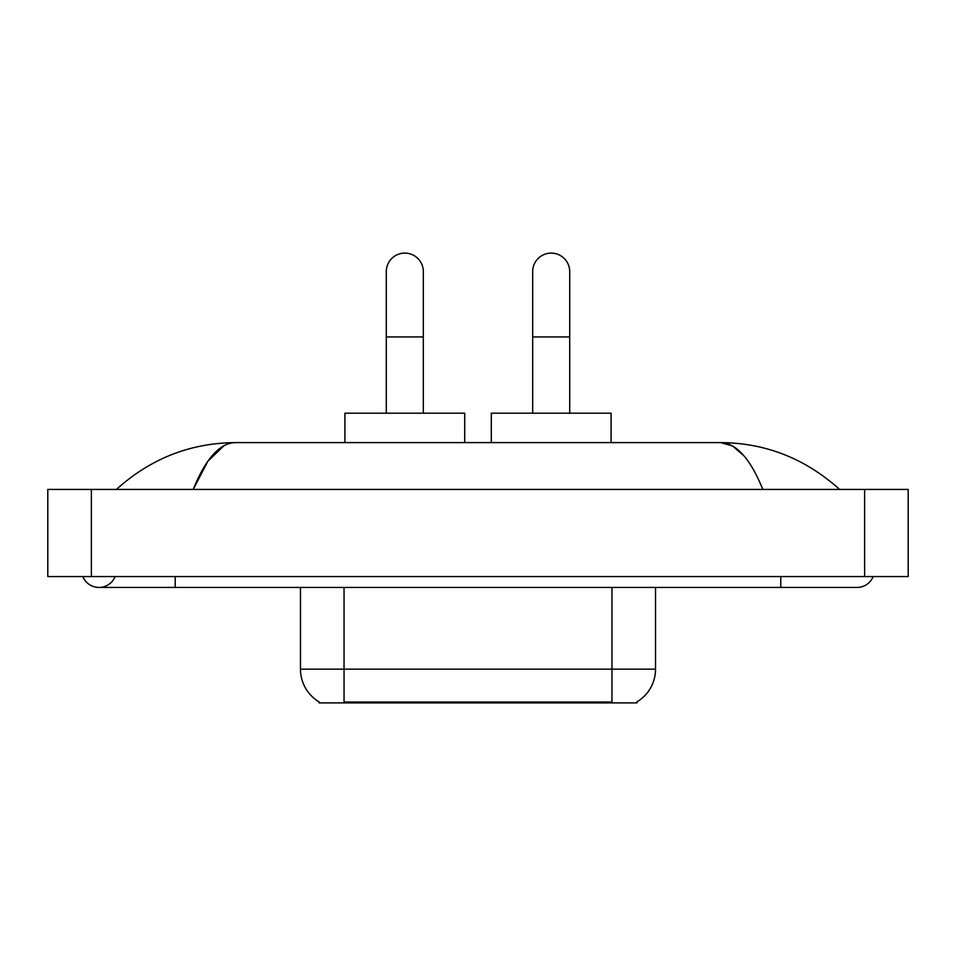 <?xml version="1.0" encoding="UTF-8"?>
<svg xmlns="http://www.w3.org/2000/svg" width="956" height="956" viewBox="0 0 956 956"><rect width="100%" height="100%" fill="white"/><g stroke="black" fill="none" stroke-linecap="round" stroke-linejoin="round"><path stroke-width="1.43" d="M637.007 701.835L637.007 702.899L318.993 702.899L318.993 701.835M319.316 702.027A38.12 38.12 0 0 1 300.471 669.14L344.041 669.14L344.041 702.027L611.96 702.027L611.96 669.14L655.529 669.14L655.529 587.45M300.471 669.14L300.471 587.45M636.684 702.027A38.12 38.12 0 0 0 655.529 669.14M386.296 413.195L386.296 271.612A18.511 18.511 0 0 1 404.806 253.101A18.511 18.511 0 0 1 423.329 271.612A18.511 18.511 0 0 0 404.806 253.101M423.329 413.195L423.329 271.612M464.712 442.604L464.712 413.195L344.913 413.195L344.913 442.604M532.671 413.195L532.671 271.612A18.511 18.511 0 0 1 551.194 253.101A18.511 18.511 0 0 1 569.704 271.612A18.511 18.511 0 0 0 551.194 253.101M569.704 413.195L569.704 271.612M611.087 442.604L611.087 413.195L491.288 413.195L491.288 442.604M82.837 576.564A17.423 17.423 0 0 0 115.138 576.564A17.423 17.423 0 0 1 82.837 576.564A17.423 17.423 0 0 0 98.994 587.45A17.423 17.423 0 0 1 82.837 576.564M873.163 576.564A17.423 17.423 0 0 1 857.006 587.45A17.423 17.423 0 0 0 873.163 576.564A17.423 17.423 0 0 1 857.006 587.45A17.423 17.423 0 0 0 873.163 576.564M762.816 489.436C750.329 458.677 736.299 443.07 720.728 442.604L235.272 442.604C219.701 443.07 205.671 458.677 193.184 489.436L207.846 461.282L223.967 445.675M91.37 489.436L908.2 489.436L908.2 576.564L47.8 576.564L47.8 489.436L91.37 489.436L91.37 576.564M835.879 486.078L839.583 489.436C805.311 458.557 765.684 442.951 720.728 442.604L732.595 445.986L743.971 455.857M120.121 486.078L116.417 489.436C150.534 458.629 190.148 443.022 235.272 442.604M607.61 702.899L607.61 701.835M348.39 702.899L348.39 701.835M344.041 587.45L344.041 669.14L611.96 669.14L611.96 587.45M386.296 336.954L423.329 336.954M532.671 336.954L569.704 336.954M780.777 576.564L780.777 587.45L857.006 587.45M175.223 576.564L175.223 587.45L780.777 587.45M864.63 489.436L864.63 576.564M175.223 587.45L98.994 587.45"/></g></svg>
